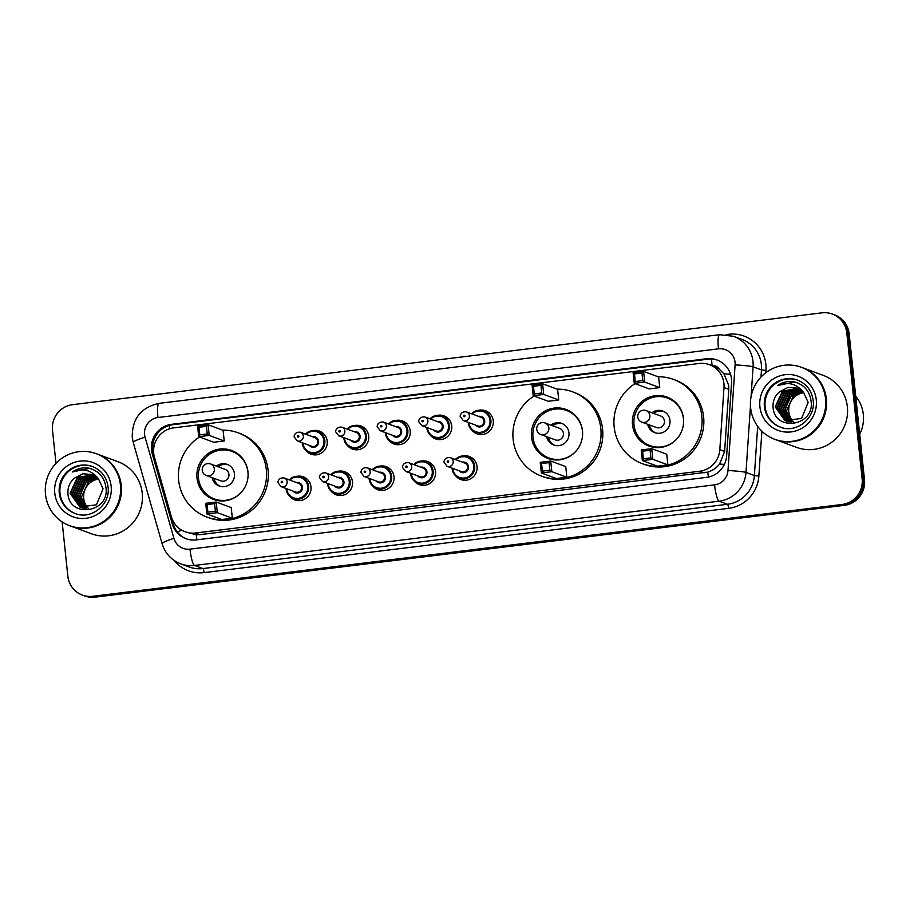 <?xml version="1.0" encoding="UTF-8"?>
<svg xmlns="http://www.w3.org/2000/svg" width="910" height="910" viewBox="0 0 910 910"><rect width="100%" height="100%" fill="white"/><g stroke="black" fill="none" stroke-linecap="round" stroke-linejoin="round"><path stroke-width="1.36" d="M463.201 455.944A12.285 12.023 110.3 0 1 477.033 466.557A12.285 12.023 110.3 0 1 455.785 475.998M421.694 461.029A12.285 12.023 110.3 0 1 435.515 471.642A12.285 12.023 110.3 0 1 414.266 481.083M380.175 466.113A12.285 12.023 110.3 0 1 394.007 476.726A12.285 12.023 110.3 0 1 372.759 486.167M338.668 471.198A12.285 12.023 110.3 0 1 352.488 481.811A12.285 12.023 110.3 0 1 331.24 491.252M297.149 476.283A12.285 12.023 110.3 0 1 310.981 486.896A12.285 12.023 110.3 0 1 289.733 496.348M313.37 430.555A12.285 12.023 110.3 0 1 327.202 441.168A12.285 12.023 110.3 0 1 305.942 450.609M354.877 425.471A12.285 12.023 110.3 0 1 368.709 436.083A12.285 12.023 110.3 0 1 347.461 445.525M479.422 410.205A12.285 12.023 110.3 0 1 493.254 420.818A12.285 12.023 110.3 0 1 471.994 430.271M437.903 415.29A12.285 12.023 110.3 0 1 451.735 425.903A12.285 12.023 110.3 0 1 430.487 435.355M396.396 420.375A12.285 12.023 110.3 0 1 410.228 430.999A12.285 12.023 110.3 0 1 388.968 440.44M185.151 531.793A23.034 22.545 -69.7 0 0 195.548 533.01L699.665 471.243A23.034 22.545 -69.7 0 0 719.821 449.676L723.996 387.558A23.034 22.545 -69.7 0 0 699.039 363.488L173.787 427.848A23.034 22.545 -69.7 0 0 154.461 457.332L171.421 516.869A23.034 22.545 -69.7 0 0 185.151 531.793L196.23 534.784L199.972 534.648L707.764 472.108C712.496 470.641 716.432 467.945 719.582 464.043L724.61 451.451L728.785 389.321L728.683 385.305L723.939 373.839L719.48 369.403A7.678 7.519 -69.7 0 0 712.086 365.615A23.034 4.209 -97 0 1 711.586 359.063M709.436 364.705L713.861 366.332A23.034 22.545 110.3 0 1 719.48 369.403M731.481 378.833A23.034 22.545 -69.7 0 0 706.604 358.767L171.581 424.322A23.034 22.545 -69.7 0 0 152.266 453.806L172.195 523.762A23.034 22.545 -69.7 0 0 196.31 539.892L706.49 477.386A23.034 22.545 -69.7 0 0 726.646 455.83L731.56 382.826A23.034 22.545 -69.7 0 0 731.481 378.833M186.516 538.902A23.034 22.545 110.3 0 1 173.366 524.194L153.437 454.238A23.034 22.545 110.3 0 1 172.763 424.754L707.787 359.211A23.034 22.545 110.3 0 1 717.581 360.201M55.988 463.349L52.507 430.225A23.034 22.545 110.3 0 1 72.584 404.666L821.923 312.847A23.034 22.545 110.3 0 1 846.801 332.912L862.145 478.899A23.034 22.545 110.3 0 1 842.057 504.47L92.729 596.278A23.034 22.545 110.3 0 1 67.852 576.223L62.142 521.896M832.32 314.064L834.675 314.928A23.034 22.545 110.3 0 1 849.155 333.777L864.5 479.775L863.317 479.342A23.034 22.545 110.3 0 1 843.24 504.902L93.901 596.71A23.034 22.545 110.3 0 1 83.515 595.504A23.034 22.545 110.3 0 0 93.901 596.71L843.24 504.902A23.034 22.545 110.3 0 0 863.317 479.342L847.972 333.344L863.317 479.342L862.145 478.899M833.492 314.496A23.034 22.545 110.3 0 1 847.972 333.344A23.034 22.545 110.3 0 0 833.492 314.496M864.5 479.775A23.034 22.545 110.3 0 1 844.423 505.334L95.084 597.153A23.034 22.545 110.3 0 1 84.687 595.936L82.332 595.072M793.327 421.842A17.358 16.994 110.3 0 1 803.746 392.676M855.73 396.316A34.557 33.818 110.3 0 1 863.34 414.539A34.557 33.818 110.3 0 1 859.7 434.15M802.154 367.572A38.391 37.583 110.3 0 1 802.233 367.595A38.391 37.583 110.3 0 1 826.371 399.012A38.391 37.583 110.3 0 1 775.57 439.61A38.391 37.583 110.3 0 1 775.502 439.575M802.233 367.595L823.209 375.364A38.391 37.583 110.3 0 1 847.358 406.781A38.391 37.583 110.3 0 1 796.557 447.379L775.57 439.61M801.414 367.299L802.085 367.538A38.391 37.583 110.3 0 1 826.223 398.955A38.391 37.583 110.3 0 1 775.434 439.553L774.763 439.302A38.391 37.583 110.3 0 1 750.625 407.896A38.391 37.583 110.3 0 1 801.414 367.299A38.391 37.583 110.3 0 1 825.563 398.716A38.391 37.583 110.3 0 1 774.763 439.302M780.507 427.188A25.036 24.502 110.3 0 1 765.128 406.838A25.036 24.502 110.3 0 1 797.888 380.232M786.047 421.046L775.684 407.054L782.907 391.243L798.138 388.559M803.666 392.597L797.058 388.115L788.06 387.387L779.495 391.823C775.036 395.736 772.886 400.627 773.022 406.508C773.716 432.33 814.666 426.574 811.129 401.549C809.741 391.027 803.974 384.418 793.838 381.722C787.901 380.846 782.441 382.132 777.458 385.578C788.06 381.358 796.796 383.701 803.666 392.597L808.16 402.391L801.573 418.429L784.943 420.613L775.218 406.884L782.441 391.072L797.911 388.456M787.912 421.739L787.218 421.455M786.991 421.353L777.561 407.748L784.773 391.937L799.026 388.991M787.673 421.66L786.979 421.387M786.752 421.284L777.094 407.578L784.306 391.766L798.809 388.877M787.969 421.592L779.426 408.442L786.649 392.631L799.901 389.48M787.719 421.546L778.96 408.272L786.183 392.46L799.685 389.355M788.959 421.785L781.303 409.136L788.515 393.325L800.743 390.037M788.708 421.739L780.826 408.954L788.049 393.154L800.538 389.889M789.982 421.899L783.169 409.83L790.38 394.019L801.573 390.64M789.721 421.876L782.702 409.648L789.914 393.848L801.369 390.481M791.017 421.956L785.034 410.512L789.527 397.181L802.381 391.311M790.756 421.956L784.568 410.342L791.791 394.53L802.176 391.141M791.814 421.956L786.445 411.036L793.657 395.224L802.961 391.869M777.458 385.578L794.714 381.927M658.055 376.763A44.92 43.964 110.3 0 1 673.593 379.436A44.92 43.964 110.3 0 1 701.837 416.188A44.92 43.964 110.3 0 1 642.403 463.69A44.92 43.964 110.3 0 1 614.159 426.938A44.92 43.964 110.3 0 1 635.043 383.645M673.593 379.436L675.356 380.096A44.92 43.964 110.3 0 1 703.601 416.848A44.92 43.964 110.3 0 1 644.178 464.339L642.403 463.69M683.478 418.441A26.106 25.56 110.3 0 1 648.932 446.048A26.106 25.56 110.3 0 1 632.518 424.686A26.106 25.56 110.3 0 1 667.064 397.078A26.106 25.56 110.3 0 1 683.478 418.441M659.739 387.614L658.624 376.967L643.609 371.405L644.724 382.052L659.739 387.614L649.251 388.9L634.236 383.337L633.11 372.69L643.609 371.405L641.971 373.009L634.475 373.919L635.282 381.529L642.767 380.608L641.971 373.009M667.86 464.873L666.746 454.226L651.719 448.664L652.845 459.311L667.86 464.873L657.373 466.159L642.358 460.596L641.231 449.95L651.719 448.664L650.093 450.257L642.596 451.178L643.393 458.776L650.889 457.866L650.093 450.257M642.767 380.608L644.724 382.052L634.236 383.337L635.282 381.529M650.889 457.866L652.845 459.311L642.358 460.596L643.393 458.776M642.596 451.178L641.231 449.95M634.475 373.919L633.11 372.69M678.394 437.039A25.343 24.809 110.3 0 1 634.008 424.868A25.343 24.809 110.3 0 1 667.53 398.068A25.343 24.809 110.3 0 1 683.558 423.093M647.658 424.287A11.523 11.273 -69.7 0 0 654.734 432.637A11.523 11.273 -69.7 0 0 669.976 420.454A11.523 11.273 -69.7 0 0 651.924 412.765M641.732 422.092A6.143 6.017 -69.7 0 0 649.854 415.597A6.143 6.017 -69.7 0 0 645.998 410.569A6.143 6.143 0 0 0 637.762 415.62A6.143 6.143 0 0 0 641.732 422.092L656.303 427.484A6.143 6.017 -69.7 0 0 664.437 420.989A6.143 6.017 -69.7 0 0 660.569 415.961L645.998 410.569A6.143 6.017 -69.7 0 0 643.222 410.251M663.606 411.4A11.523 11.273 -69.7 0 0 653.687 413.413M649.421 424.936A11.523 11.273 -69.7 0 0 655.632 432.921M88.202 508.235A17.358 16.994 110.3 0 1 98.621 479.07M97.029 453.965A38.391 37.583 110.3 0 1 97.108 453.988A38.391 37.583 110.3 0 1 121.246 485.405A38.391 37.583 110.3 0 1 70.445 526.003A38.391 37.583 110.3 0 1 70.377 525.969M97.108 453.988L118.084 461.757A38.391 37.583 110.3 0 1 142.233 493.174A38.391 37.583 110.3 0 1 91.432 533.76L70.445 526.003M96.289 453.692L96.96 453.931A38.391 37.583 110.3 0 1 121.098 485.349A38.391 37.583 110.3 0 1 70.309 525.946L69.638 525.696A38.391 37.583 110.3 0 1 45.5 494.278A38.391 37.583 110.3 0 1 96.289 453.692A38.391 37.583 110.3 0 1 120.438 485.098A38.391 37.583 110.3 0 1 69.638 525.696M75.382 513.581A25.036 24.502 110.3 0 1 60.003 493.231A25.036 24.502 110.3 0 1 92.763 466.625M80.922 507.439L70.559 493.447L77.782 477.636L93.013 474.94M98.542 478.99L91.933 474.508L82.935 473.78L74.37 478.216C69.911 482.129 67.761 487.021 67.897 492.901C68.591 518.723 109.541 512.967 106.004 487.942C104.616 477.42 98.849 470.811 88.714 468.115C82.776 467.239 77.316 468.525 72.334 471.971C82.935 467.751 91.671 470.095 98.542 478.99L103.035 488.772L96.449 504.811L79.818 507.007L70.093 493.277L77.316 477.466L92.786 474.849M82.787 508.133L82.093 507.848M81.866 507.746L72.436 494.141L79.648 478.33L93.901 475.384M82.548 508.053L81.854 507.769M81.627 507.678L71.97 493.971L79.181 478.159L93.684 475.27M82.844 507.985L74.301 494.835L81.525 479.024L94.776 475.873M82.594 507.928L73.835 494.653L81.047 478.853L94.56 475.748M83.834 508.167L76.178 495.529L83.39 479.718L95.618 476.419M83.584 508.133L75.701 495.347L82.924 479.547L95.413 476.283M84.857 508.292L78.044 496.212L85.256 480.412L96.449 477.033M84.596 508.269L77.578 496.041L84.789 480.23L96.244 476.874M85.893 508.349L79.909 496.905L84.403 483.574L97.256 477.704M85.631 508.337L79.443 496.735L86.666 480.924L97.051 477.534M86.689 508.349L81.32 497.429L88.532 481.617L97.836 478.25M72.334 471.971L89.59 468.32M557.045 389.139A44.92 43.964 110.3 0 1 572.583 391.812A44.92 43.964 110.3 0 1 600.827 428.564A44.92 43.964 110.3 0 1 541.393 476.066A44.92 43.964 110.3 0 1 513.149 439.314A44.92 43.964 110.3 0 1 534.034 396.021M572.583 391.812L574.346 392.472A44.92 43.964 110.3 0 1 602.591 429.224A44.92 43.964 110.3 0 1 543.168 476.715L541.393 476.066M582.468 430.817A26.106 25.56 110.3 0 1 547.922 458.424A26.106 25.56 110.3 0 1 531.508 437.062A26.106 25.56 110.3 0 1 566.054 409.454A26.106 25.56 110.3 0 1 582.468 430.817M558.729 399.99L557.614 389.343L542.599 383.781L543.714 394.428L558.729 399.99L548.241 401.276L533.226 395.713L532.1 385.066L542.599 383.781L540.961 385.385L533.465 386.295L534.261 393.905L541.757 392.983L540.961 385.385M566.85 477.25L565.736 466.602L550.709 461.04L551.835 471.687L566.85 477.25L556.363 478.535L541.348 472.972L540.221 462.325L550.709 461.04L549.083 462.633L541.587 463.554L542.383 471.152L549.879 470.242L549.083 462.633M541.757 392.983L543.714 394.428L533.226 395.713L534.261 393.905M549.879 470.242L551.835 471.687L541.348 472.972L542.383 471.152M541.587 463.554L540.221 462.325M533.465 386.295L532.1 385.066M577.384 449.415A25.343 24.809 110.3 0 1 532.998 437.244A25.343 24.809 110.3 0 1 566.52 410.444A25.343 24.809 110.3 0 1 582.548 435.469M546.648 436.663A11.523 11.273 -69.7 0 0 553.724 445.013A11.523 11.273 -69.7 0 0 568.966 432.83A11.523 11.273 -69.7 0 0 550.914 425.141M540.722 434.468A6.143 6.017 -69.7 0 0 548.844 427.973A6.143 6.017 -69.7 0 0 544.988 422.945A6.143 6.143 0 0 0 536.752 427.996A6.143 6.143 0 0 0 540.722 434.468L555.293 439.86A6.143 6.017 -69.7 0 0 563.426 433.365A6.143 6.017 -69.7 0 0 559.559 428.337L544.988 422.945A6.143 6.017 -69.7 0 0 542.212 422.627M562.596 423.776A11.523 11.273 -69.7 0 0 552.677 425.789M548.411 437.312A11.523 11.273 -69.7 0 0 554.622 445.297M222.54 430.123A44.92 43.964 110.3 0 1 238.079 432.796A44.92 43.964 110.3 0 1 266.323 469.549A44.92 43.964 110.3 0 1 206.888 517.051A44.92 43.964 110.3 0 1 178.644 480.287A44.92 43.964 110.3 0 1 199.529 436.993M238.079 432.796L239.842 433.444A44.92 43.964 110.3 0 1 268.086 470.208A44.92 43.964 110.3 0 1 208.663 517.699L206.888 517.051M247.964 471.801A26.106 25.56 110.3 0 1 213.418 499.408A26.106 25.56 110.3 0 1 197.004 478.046A26.106 25.56 110.3 0 1 231.549 450.439A26.106 25.56 110.3 0 1 247.964 471.801M224.224 440.975L223.109 430.328L208.094 424.765L209.209 435.412L224.224 440.975L213.736 442.26L198.721 436.698L197.595 426.051L208.094 424.765L206.456 426.369L198.96 427.279L199.768 434.889L207.252 433.968L206.456 426.369M232.346 518.234L231.231 507.587L216.205 502.024L217.331 512.671L232.346 518.234L221.858 519.519L206.843 513.957L205.717 503.31L216.205 502.024L214.578 503.617L207.082 504.538L207.878 512.137L215.374 511.227L214.578 503.617M207.252 433.968L209.209 435.412L198.721 436.698L199.768 434.889M215.374 511.227L217.331 512.671L206.843 513.957L207.878 512.137M207.082 504.538L205.717 503.31M198.96 427.279L197.595 426.051M242.879 490.399A25.343 24.809 110.3 0 1 198.494 478.228A25.343 24.809 110.3 0 1 232.016 451.428A25.343 24.809 110.3 0 1 248.043 476.453M212.144 477.648A11.523 11.273 -69.7 0 0 219.219 485.997A11.523 11.273 -69.7 0 0 234.462 473.814A11.523 11.273 -69.7 0 0 216.409 466.125M206.217 475.452A6.143 6.017 -69.7 0 0 214.339 468.957A6.143 6.017 -69.7 0 0 210.483 463.929A6.143 6.143 0 0 0 202.248 468.98A6.143 6.143 0 0 0 206.217 475.452L220.789 480.844A6.143 6.017 -69.7 0 0 228.922 474.349A6.143 6.017 -69.7 0 0 225.054 469.321L210.483 463.929A6.143 6.017 -69.7 0 0 207.707 463.611M228.091 464.76A11.523 11.273 -69.7 0 0 218.173 466.773M213.907 478.296A11.523 11.273 -69.7 0 0 220.118 486.281M728.785 389.321L723.996 387.558M152.664 445.638A23.034 2.821 -15.9 0 1 154.359 444.967M708.435 477.067A23.034 4.209 -97 0 1 707.764 472.108M719.582 464.043A23.034 1.365 3.8 0 1 724.394 464.407M196.913 539.823A23.034 4.209 -97 0 1 196.23 534.784M723.939 373.839A23.034 1.365 3.8 0 1 730.548 374.328M177.302 531.94A23.034 2.821 -15.9 0 1 181.829 530.246M169.601 428.769A23.034 4.209 -97 0 1 169.385 425.436M724.61 451.451L719.821 449.676M704.09 472.882L699.665 471.243M199.972 534.648L195.548 533.01M707.787 359.211L706.604 358.767M735.053 362.214A15.356 15.038 -69.7 0 0 718.468 348.849L157.965 417.519A15.356 15.038 -69.7 0 0 145.077 437.175L173.924 538.379A15.356 15.038 -69.7 0 0 189.997 549.139L714.566 484.871A15.356 15.038 -69.7 0 0 728 470.504L735.098 364.887A15.356 15.038 -69.7 0 0 735.053 362.214M733.676 336.336A30.712 30.064 110.3 0 1 752.98 361.475A30.712 30.064 110.3 0 1 753.082 366.81L761.477 369.915A30.712 30.064 -69.7 0 0 761.374 364.58A30.712 30.064 -69.7 0 0 742.071 339.441L733.676 336.336L719.548 334.698A15.356 2.798 83 0 0 718.468 348.849M719.548 334.698L159.045 403.369C140.982 407.384 132.052 418.68 132.246 437.255L133.258 442.476A15.356 1.877 -15.9 0 1 145.077 437.175M726.089 334.607L728.546 334.3A3.845 0.705 -97 0 1 728.603 334.948M728.546 334.3A34.557 33.818 110.3 0 1 765.856 364.387A34.557 33.818 110.3 0 1 765.97 370.393L765.81 372.736M761.886 431.181L758.872 476.01A34.557 33.818 110.3 0 1 728.637 508.349L204.067 572.617A34.557 33.818 110.3 0 1 174.06 560.389M842.057 504.47L844.423 505.334M846.801 332.912L849.155 333.777M92.729 596.278L95.084 597.153M750.466 405.803L745.984 472.426L754.379 475.532L757.689 426.346M728 470.504A15.356 0.91 3.8 0 1 745.984 472.426A30.712 30.064 110.3 0 1 719.105 501.171L727.499 504.276A30.712 30.064 -69.7 0 0 754.379 475.532L758.872 476.01M735.098 364.887A15.356 0.91 3.8 0 1 753.082 366.81L751.08 396.669M760.999 377.081L761.477 369.915L765.97 370.393M714.566 484.871A15.356 2.798 83 0 0 719.105 501.171L194.547 565.44L202.941 568.545L727.499 504.276A3.845 0.705 -97 0 1 728.637 508.349M189.997 549.139A15.356 2.798 83 0 0 194.547 565.44A30.712 30.064 110.3 0 1 180.68 563.825L189.075 566.941A30.712 30.064 -69.7 0 0 202.941 568.545A3.845 0.705 -97 0 1 204.067 572.617M133.258 442.476L162.094 543.679A15.356 1.877 -15.9 0 1 173.924 538.379M159.045 403.369A15.356 2.798 83 0 0 157.965 417.519M173.366 524.194L172.195 523.762M153.437 454.238L152.266 453.806M172.763 424.754L171.581 424.322M764.4 406.565A25.036 24.502 110.3 0 1 797.524 380.096C806.533 383.815 811.754 390.617 813.187 400.525C815.826 418.293 796.113 433.877 780.143 427.052A25.036 24.502 110.3 0 1 764.4 406.565M759.907 406.759A28.87 28.267 110.3 0 1 785.091 374.704A28.87 28.267 110.3 0 1 816.27 399.854A28.87 28.267 110.3 0 1 791.097 431.897A28.87 28.267 110.3 0 1 759.907 406.759M59.275 492.958A25.036 24.502 110.3 0 1 92.388 466.489C101.408 470.197 106.629 477.011 108.062 486.918C110.701 504.686 90.989 520.27 75.018 513.445A25.036 24.502 110.3 0 1 59.275 492.958M54.782 493.14A28.87 28.267 110.3 0 1 79.966 461.097A28.87 28.267 110.3 0 1 111.145 486.236A28.87 28.267 110.3 0 1 85.972 518.29A28.87 28.267 110.3 0 1 54.782 493.14M489.182 412.947L483.642 410.888L475.293 411.138L471.539 413.777A11.523 11.273 110.3 0 1 490.877 420.318A11.523 11.273 110.3 0 1 475.646 432.489A11.523 11.273 110.3 0 1 468.354 422.422M468.98 422.661A10.749 10.522 -69.7 0 0 480.616 432.284A10.749 10.522 -69.7 0 0 483.096 411.513A10.749 10.522 -69.7 0 0 472.176 414.016M478.546 416.37A5.38 5.267 110.3 0 1 481.481 426.574A5.38 5.267 110.3 0 1 475.35 425.015M463.315 420.557L477.75 425.903A4.607 4.505 -69.7 0 0 483.847 421.034A4.607 4.505 -69.7 0 0 480.946 417.258L466.512 411.923A4.607 4.505 110.3 0 1 469.412 415.688A4.607 4.505 110.3 0 1 463.315 420.557L460.346 416.735C459.8 416.86 460.335 411.047 466.512 411.923M463.429 416.063A0.774 0.751 -69.7 0 0 464.259 416.723A0.774 0.751 -69.7 0 0 464.93 415.881A0.774 0.751 -69.7 0 0 464.1 415.21A0.774 0.751 -69.7 0 0 463.429 416.063M447.674 418.031L442.123 415.972L433.786 416.223L430.021 418.862A11.523 11.273 110.3 0 1 449.369 425.402A11.523 11.273 110.3 0 1 434.127 437.573A11.523 11.273 110.3 0 1 426.835 427.507L426.87 428.144C427.541 432.716 429.952 435.856 434.127 437.573L439.678 439.632M427.461 427.745A10.749 10.522 -69.7 0 0 439.098 437.369A10.749 10.522 -69.7 0 0 441.589 416.598A10.749 10.522 -69.7 0 0 430.658 419.1M437.039 421.466A5.38 5.267 110.3 0 1 439.974 431.659A5.38 5.267 110.3 0 1 433.842 430.1M421.808 425.652L436.231 430.987A4.607 4.505 -69.7 0 0 442.328 426.119A4.607 4.505 -69.7 0 0 439.428 422.342L425.004 417.007A4.607 4.505 110.3 0 1 427.893 420.773A4.607 4.505 110.3 0 1 421.808 425.652L418.839 421.819C418.281 421.956 418.816 416.143 425.004 417.007M421.921 421.148A0.774 0.751 -69.7 0 0 422.74 421.819A0.774 0.751 -69.7 0 0 423.412 420.966A0.774 0.751 -69.7 0 0 422.581 420.295A0.774 0.751 -69.7 0 0 421.921 421.148M406.156 423.116L400.616 421.057L392.267 421.307L388.513 423.946A11.523 11.273 110.3 0 1 407.851 430.487A11.523 11.273 110.3 0 1 392.62 442.67A11.523 11.273 110.3 0 1 385.328 432.603L385.362 433.228C386.022 437.801 388.445 440.94 392.62 442.67L398.159 444.717M385.954 432.83A10.749 10.522 -69.7 0 0 397.59 442.453A10.749 10.522 -69.7 0 0 400.07 421.683A10.749 10.522 -69.7 0 0 389.15 424.185M395.52 426.551A5.38 5.267 110.3 0 1 398.455 436.743A5.38 5.267 110.3 0 1 392.324 435.185M380.289 430.737L394.724 436.072A4.607 4.505 -69.7 0 0 400.821 431.203A4.607 4.505 -69.7 0 0 397.92 427.438L383.485 422.092A4.607 4.505 110.3 0 1 386.386 425.857A4.607 4.505 110.3 0 1 380.289 430.737L377.32 426.904C376.774 427.04 377.309 421.228 383.485 422.092M380.403 426.233A0.774 0.751 -69.7 0 0 381.233 426.904A0.774 0.751 -69.7 0 0 381.904 426.051A0.774 0.751 -69.7 0 0 381.074 425.379A0.774 0.751 -69.7 0 0 380.403 426.233M364.648 428.2L359.097 426.153L350.76 426.392L346.994 429.042A11.523 11.273 110.3 0 1 366.343 435.572A11.523 11.273 110.3 0 1 351.101 447.754A11.523 11.273 110.3 0 1 343.809 437.687M344.435 437.915A10.749 10.522 -69.7 0 0 356.072 447.538A10.749 10.522 -69.7 0 0 358.563 426.767A10.749 10.522 -69.7 0 0 347.631 429.27M354.013 431.636A5.38 5.267 110.3 0 1 356.947 441.828A5.38 5.267 110.3 0 1 350.816 440.281M338.77 435.822L353.205 441.157A4.607 4.505 -69.7 0 0 359.302 436.288A4.607 4.505 -69.7 0 0 356.401 432.523L341.978 427.177A4.607 4.505 110.3 0 1 344.867 430.953A4.607 4.505 110.3 0 1 338.77 435.822L335.813 431.988C335.255 432.125 335.79 426.312 341.978 427.177M338.884 431.317A0.774 0.751 -69.7 0 0 339.714 431.988A0.774 0.751 -69.7 0 0 340.385 431.135A0.774 0.751 -69.7 0 0 339.555 430.464A0.774 0.751 -69.7 0 0 338.884 431.317M323.13 433.285L317.59 431.238L309.241 431.488L305.487 434.127A11.523 11.273 110.3 0 1 324.825 440.656A11.523 11.273 110.3 0 1 309.593 452.839A11.523 11.273 110.3 0 1 302.302 442.772L302.336 443.397C302.996 447.97 305.419 451.121 309.593 452.839L315.133 454.886M302.928 442.999A10.749 10.522 -69.7 0 0 314.564 452.623A10.749 10.522 -69.7 0 0 317.044 431.852A10.749 10.522 -69.7 0 0 306.124 434.366M312.494 436.72A5.38 5.267 110.3 0 1 315.429 446.912A5.38 5.267 110.3 0 1 309.298 445.365M297.263 440.906L311.698 446.253A4.607 4.505 -69.7 0 0 317.795 441.373A4.607 4.505 -69.7 0 0 314.894 437.608L300.459 432.261A4.607 4.505 110.3 0 1 303.36 436.038A4.607 4.505 110.3 0 1 297.263 440.906L294.294 437.073C293.748 437.209 294.283 431.397 300.459 432.261M297.377 436.402A0.774 0.751 -69.7 0 0 298.207 437.073A0.774 0.751 -69.7 0 0 298.878 436.22A0.774 0.751 -69.7 0 0 298.048 435.549A0.774 0.751 -69.7 0 0 297.377 436.402M472.961 458.674L467.421 456.627L459.084 456.865L455.318 459.516A11.523 11.273 110.3 0 1 474.667 466.045A11.523 11.273 110.3 0 1 459.425 478.228A11.523 11.273 110.3 0 1 452.134 468.161M452.759 468.388A10.749 10.522 -69.7 0 0 464.396 478.012A10.749 10.522 -69.7 0 0 466.887 457.241A10.749 10.522 -69.7 0 0 455.955 459.743M462.337 462.109A5.38 5.267 110.3 0 1 465.272 472.301A5.38 5.267 110.3 0 1 459.14 470.754M461.529 471.63A4.607 4.505 -69.7 0 0 467.626 466.762A4.607 4.505 -69.7 0 0 464.726 462.997L450.302 457.65A4.607 4.505 110.3 0 1 453.191 461.427A4.607 4.505 110.3 0 1 447.094 466.295L461.529 471.63M448.71 461.609A0.774 0.751 -69.7 0 0 447.879 460.938A0.774 0.751 -69.7 0 0 447.208 461.791A0.774 0.751 -69.7 0 0 448.038 462.462A0.774 0.751 -69.7 0 0 448.71 461.609M431.454 463.759L425.903 461.711L417.565 461.962L413.8 464.6A11.523 11.273 110.3 0 1 433.149 471.13A11.523 11.273 110.3 0 1 417.917 483.312A11.523 11.273 110.3 0 1 410.615 473.245M411.252 473.473A10.749 10.522 -69.7 0 0 422.877 483.096A10.749 10.522 -69.7 0 0 425.368 462.325A10.749 10.522 -69.7 0 0 414.448 464.839M420.818 467.194A5.38 5.267 110.3 0 1 423.753 477.386A5.38 5.267 110.3 0 1 417.622 475.839M420.022 476.726A4.607 4.505 -69.7 0 0 426.108 471.846A4.607 4.505 -69.7 0 0 423.218 468.081L408.783 462.735A4.607 4.505 110.3 0 1 411.684 466.512A4.607 4.505 110.3 0 1 405.587 471.38L420.022 476.726M407.202 466.693A0.774 0.751 -69.7 0 0 406.372 466.022A0.774 0.751 -69.7 0 0 405.701 466.875A0.774 0.751 -69.7 0 0 406.531 467.547A0.774 0.751 -69.7 0 0 407.202 466.693M369.153 478.978A11.523 11.273 110.3 0 1 369.107 478.33L369.141 478.967C369.813 483.528 372.224 486.679 376.399 488.397A11.523 11.273 110.3 0 1 369.153 478.978M389.935 468.843L384.395 466.796L376.058 467.046L372.292 469.685A11.523 11.273 110.3 0 1 391.641 476.214A11.523 11.273 110.3 0 1 376.399 488.397L381.938 490.445M369.733 478.558A10.749 10.522 -69.7 0 0 381.37 488.192A10.749 10.522 -69.7 0 0 383.861 467.41A10.749 10.522 -69.7 0 0 372.929 469.924M379.311 472.279A5.38 5.267 110.3 0 1 382.245 482.482A5.38 5.267 110.3 0 1 376.114 480.924M378.503 481.811A4.607 4.505 -69.7 0 0 384.6 476.931A4.607 4.505 -69.7 0 0 381.7 473.166L367.265 467.82A4.607 4.505 110.3 0 1 370.165 471.596A4.607 4.505 110.3 0 1 364.068 476.465L378.503 481.811M365.683 471.778A0.774 0.751 -69.7 0 0 364.853 471.118A0.774 0.751 -69.7 0 0 364.182 471.96A0.774 0.751 -69.7 0 0 365.012 472.631A0.774 0.751 -69.7 0 0 365.683 471.778M327.646 484.063A11.523 11.273 110.3 0 1 327.589 483.415L327.634 484.052C328.294 488.613 330.717 491.764 334.891 493.482A11.523 11.273 110.3 0 1 327.646 484.063M348.428 473.928L342.877 471.88L334.539 472.131L330.774 474.77A11.523 11.273 110.3 0 1 350.123 481.31A11.523 11.273 110.3 0 1 334.891 493.482L340.431 495.54M328.226 483.654A10.749 10.522 -69.7 0 0 339.851 493.277A10.749 10.522 -69.7 0 0 342.342 472.506A10.749 10.522 -69.7 0 0 331.422 475.009M337.792 477.363A5.38 5.267 110.3 0 1 340.727 487.567A5.38 5.267 110.3 0 1 334.596 486.008M336.984 486.896A4.607 4.505 -69.7 0 0 343.081 482.027A4.607 4.505 -69.7 0 0 340.192 478.25L325.757 472.916A4.607 4.505 110.3 0 1 328.658 476.681A4.607 4.505 110.3 0 1 322.561 481.549L336.984 486.896M324.176 476.863A0.774 0.751 -69.7 0 0 323.346 476.203A0.774 0.751 -69.7 0 0 322.675 477.056A0.774 0.751 -69.7 0 0 323.505 477.716A0.774 0.751 -69.7 0 0 324.176 476.863M286.127 489.148A11.523 11.273 110.3 0 1 286.081 488.499L286.115 489.136C286.786 493.709 289.198 496.849 293.373 498.566A11.523 11.273 110.3 0 1 286.127 489.148M306.909 479.024L301.369 476.965L293.031 477.215L289.266 479.854A11.523 11.273 110.3 0 1 308.615 486.395A11.523 11.273 110.3 0 1 293.373 498.566L298.912 500.625M286.707 488.738A10.749 10.522 -69.7 0 0 298.343 498.361A10.749 10.522 -69.7 0 0 300.835 477.591A10.749 10.522 -69.7 0 0 289.903 480.093M296.285 482.448A5.38 5.267 110.3 0 1 299.219 492.651A5.38 5.267 110.3 0 1 293.077 491.093M295.477 491.98A4.607 4.505 -69.7 0 0 301.574 487.112A4.607 4.505 -69.7 0 0 298.673 483.335L284.238 478A4.607 4.505 110.3 0 1 287.139 481.765A4.607 4.505 110.3 0 1 281.042 486.634L295.477 491.98M282.657 481.959A0.774 0.751 -69.7 0 0 281.827 481.288A0.774 0.751 -69.7 0 0 281.156 482.141A0.774 0.751 -69.7 0 0 281.986 482.8A0.774 0.751 -69.7 0 0 282.657 481.959M162.094 543.679C165.097 553.371 171.296 560.082 180.68 563.825M667.53 398.068L672.558 399.934M649.945 445.593L654.972 447.458M566.52 410.444L571.548 412.31M548.935 457.969L553.962 459.834M232.016 451.428L237.055 453.294M214.43 498.953L219.458 500.818M481.185 434.548L475.646 432.489C471.471 430.771 469.048 427.632 468.388 423.059L468.332 422.422M356.652 449.802L351.101 447.754C346.926 446.036 344.515 442.886 343.843 438.313L343.798 437.676M452.122 468.149L452.168 468.786C452.839 473.359 455.25 476.51 459.425 478.228L464.964 480.275M450.302 457.65C444.114 456.786 443.579 462.599 444.125 462.462L447.094 466.295M410.603 473.234L410.66 473.871C411.32 478.444 413.743 481.595 417.917 483.312L423.457 485.36M408.783 462.735C402.607 461.87 402.061 467.683 402.618 467.558L405.587 471.38M367.265 467.82C361.088 466.955 360.553 472.768 361.099 472.643L364.068 476.465M325.757 472.916C319.581 472.04 319.035 477.852 319.592 477.727L322.561 481.549M284.238 478C278.062 477.124 277.527 482.937 278.073 482.812L281.042 486.634"/></g></svg>
